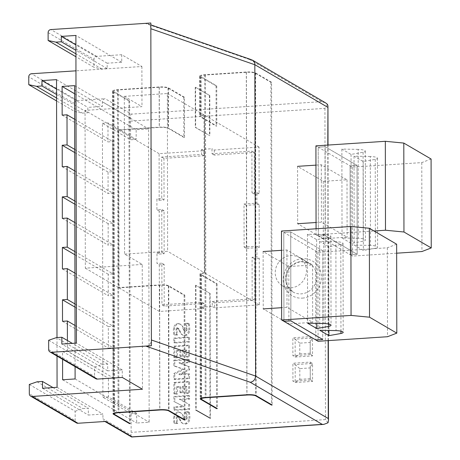 <?xml version="1.0" encoding="UTF-8"?>
<svg xmlns="http://www.w3.org/2000/svg" width="460" height="460" viewBox="0 0 460 460"><rect width="100%" height="100%" fill="white"/><g stroke="black" fill="none" stroke-linecap="round" stroke-linejoin="round"><path stroke-width="0.34" stroke-dasharray="2.3 1.72" d="M189.537 359.703L174.754 360.669L174.765 366.195L183.776 369.518L174.777 374.06L174.788 379.54L189.566 378.568L189.56 374.129L179.791 374.773L189.554 369.84L189.549 366.936L179.802 363.314L189.537 362.675L189.537 359.703L188.617 359.162L188.623 362.141L189.537 362.675M188.623 362.141L178.888 362.779L188.629 366.401L188.634 369.299L178.877 374.239L188.64 373.595L188.652 378.034L173.868 379.005L173.857 373.526L182.861 368.983L173.845 365.654L173.834 360.134L174.754 360.669M173.834 360.134L188.617 359.162M173.845 365.654L174.765 366.195M182.861 368.983L183.776 369.518M173.857 373.526L174.777 374.06M173.868 379.005L174.788 379.54M188.652 378.034L189.566 378.568M188.64 373.595L189.56 374.129M178.877 374.239L179.791 374.773M188.634 369.299L189.554 369.84M188.629 366.401L189.549 366.936M178.888 362.779L179.802 363.314M310.276 380.029L292.922 381.167L292.893 363.239L310.247 362.1L310.276 380.029L312.57 381.369L295.216 382.507L292.922 381.167M299.811 368.609L295.188 364.579L312.541 363.44L310.218 367.925L299.811 368.609L299.828 379.368L295.216 382.507L295.188 364.579L292.893 363.239M299.828 379.368L310.241 378.683L312.57 381.369L312.541 363.44L310.247 362.1M310.241 378.683L310.218 367.925M396.647 244.208L387.349 247.796L317.94 252.35L315.646 251.01L322.586 250.556L290.72 231.932L283.78 232.386L315.646 251.01L315.801 339.94L315.646 251.01L322.586 250.556L322.742 339.486L322.586 250.556L290.72 231.932L290.875 320.861L290.72 231.932L283.78 232.386L283.935 321.316L283.78 232.386L281.486 231.046M281.52 250.326L286.902 249.975L312.576 264.977L288.805 266.541L263.126 251.534L263.229 308.907L288.903 323.915L312.679 322.351L287 307.349L281.618 307.7M288.805 266.541L288.903 323.915M312.576 264.977L312.679 322.351M286.902 249.975L287 307.349M323.725 234.577L307.447 234.261L316.618 239.62L328.653 237.452A9.137 1.771 179.9 0 0 330.884 236.29A9.137 1.771 179.9 0 0 323.725 234.577L323.88 323.506M307.447 234.261L307.602 323.19M328.653 237.452L328.802 324.064M316.618 239.62L316.762 323.368M335.875 241.678L319.596 241.362L328.768 246.721L340.803 244.553A9.137 1.771 179.9 0 0 343.039 243.392A9.137 1.771 179.9 0 0 335.875 241.678L336.03 330.602M319.596 241.362L319.752 330.291M340.803 244.553L340.952 331.166M328.768 246.721L328.911 330.47M387.349 247.796L387.504 336.726M317.94 252.35L318.096 341.28M189.152 323.719L186.11 323.921A16.134 15.036 120.3 0 1 187.07 328.503A4.588 4.278 120.3 0 1 186.743 330.585A1.15 1.075 120.3 0 1 184.644 330.723A71.938 67.028 120.3 0 1 183.051 327.186A6.319 5.888 -59.7 0 0 180.677 324.375A4.261 3.973 -59.7 0 0 176.973 324.576A5.158 4.807 -59.7 0 0 174.645 328.06A15.145 14.11 -59.7 0 0 174.817 335.122L177.652 334.932A12.155 11.327 120.3 0 1 177.054 329.814A1.834 1.708 120.3 0 1 177.64 328.584A0.92 0.857 120.3 0 1 178.543 328.457A4.146 3.864 120.3 0 1 179.509 329.843L180.711 332.505A6.566 6.118 -59.7 0 0 183.137 335.294L183.137 335.294A4.537 4.226 -59.7 0 0 186.996 335.075A5.577 5.198 -59.7 0 0 189.52 331.418A19.86 18.503 -59.7 0 0 189.152 323.719L188.232 323.184A19.86 18.503 120.3 0 1 188.6 330.884L189.52 331.418M188.232 323.184L185.19 323.386L186.11 323.921M185.19 323.386A16.134 15.036 120.3 0 1 186.15 327.968L187.07 328.503M186.15 327.968A4.588 4.278 120.3 0 1 185.823 330.05A1.15 1.075 120.3 0 1 184.816 330.803L185.736 331.338M184.816 330.803A1.322 1.236 120.3 0 1 183.724 330.188L184.644 330.723M183.724 330.188A71.938 67.028 120.3 0 1 182.131 326.652L183.051 327.186M177.652 334.932L176.738 334.397L173.897 334.581A15.145 14.11 120.3 0 1 173.725 327.52A5.158 4.807 120.3 0 1 176.053 324.035A4.261 3.973 120.3 0 1 179.762 323.84L180.677 324.375M179.762 323.84A6.319 5.888 120.3 0 1 182.131 326.652M176.053 324.035L176.973 324.576M173.897 334.581L174.817 335.122M176.738 334.397A12.155 11.327 120.3 0 1 176.14 329.279L177.054 329.814M176.14 329.279A1.834 1.708 120.3 0 1 176.726 328.043L177.64 328.584M176.726 328.043A0.92 0.857 120.3 0 1 177.623 327.922L178.543 328.457M177.623 327.922A4.146 3.864 120.3 0 1 178.595 329.308L179.509 329.843M188.6 330.884A5.577 5.198 120.3 0 1 186.081 334.535A4.537 4.226 120.3 0 1 182.223 334.759L182.223 334.759A6.566 6.118 120.3 0 1 179.797 331.971L180.711 332.505M179.797 331.971L178.595 329.308M182.223 334.759L183.137 335.294L182.223 334.759M186.081 334.535L186.996 335.075M189.307 412.189L186.265 412.39A16.134 15.036 120.3 0 1 187.226 416.973A4.588 4.278 120.3 0 1 186.898 419.054A1.15 1.075 120.3 0 1 184.799 419.192A71.938 67.028 120.3 0 1 183.206 415.656A6.319 5.888 -59.7 0 0 180.832 412.844A4.261 3.973 -59.7 0 0 177.129 413.046A5.158 4.807 -59.7 0 0 174.8 416.53A15.145 14.11 -59.7 0 0 174.972 423.591L177.807 423.401A12.155 11.327 120.3 0 1 177.209 418.284A1.834 1.708 120.3 0 1 177.796 417.053A0.92 0.857 120.3 0 1 178.698 416.927A4.146 3.864 120.3 0 1 179.664 418.312L180.866 420.98A6.566 6.118 -59.7 0 0 183.293 423.763L183.293 423.763A4.537 4.226 -59.7 0 0 187.151 423.545A5.577 5.198 -59.7 0 0 189.669 419.894A19.86 18.503 -59.7 0 0 189.307 412.189L188.387 411.654A19.86 18.503 120.3 0 1 188.755 419.353L189.669 419.894M188.387 411.654L185.345 411.855L186.265 412.39M185.345 411.855A16.134 15.036 120.3 0 1 186.306 416.438L187.226 416.973M186.306 416.438A4.588 4.278 120.3 0 1 185.978 418.519A1.15 1.075 120.3 0 1 184.972 419.273L185.892 419.808M184.972 419.273A1.322 1.236 120.3 0 1 183.879 418.657L184.799 419.192M183.879 418.657A71.938 67.028 120.3 0 1 182.286 415.121L183.206 415.656M177.807 423.401L176.893 422.866L174.052 423.056A15.145 14.11 120.3 0 1 173.88 415.989A5.158 4.807 120.3 0 1 176.209 412.511A4.261 3.973 120.3 0 1 179.917 412.309L180.832 412.844M179.917 412.309A6.319 5.888 120.3 0 1 182.286 415.121M176.209 412.511L177.129 413.046M174.052 423.056L174.972 423.591M176.893 422.866A12.155 11.327 120.3 0 1 176.295 417.749L177.209 418.284M176.295 417.749A1.834 1.708 120.3 0 1 176.881 416.513L177.796 417.053M176.881 416.513A0.92 0.857 120.3 0 1 177.778 416.392L178.698 416.927M177.778 416.392A4.146 3.864 120.3 0 1 178.744 417.778L179.664 418.312M188.755 419.353A5.577 5.198 120.3 0 1 186.231 423.004A4.537 4.226 120.3 0 1 182.379 423.229L182.379 423.229A6.566 6.118 120.3 0 1 179.952 420.44L180.866 420.98M179.952 420.44L178.744 417.778M182.379 423.229L183.293 423.763L182.379 423.229M186.231 423.004L187.151 423.545M174.794 382.961L174.811 394.249L177.456 394.076L177.445 387.245L180.809 387.027L180.82 392.989L183.344 392.823L183.339 386.86L186.817 386.63L186.829 393.461L189.595 393.277L189.572 381.99L174.794 382.961L173.874 382.427L173.897 393.714L174.811 394.249M173.897 393.714L176.542 393.541L177.456 394.076M176.542 393.541L176.531 386.71L177.445 387.245M176.531 386.71L179.894 386.492L180.809 387.027M179.894 386.492L179.9 392.455L180.82 392.989M179.9 392.455L182.43 392.288L183.344 392.823M182.43 392.288L182.419 386.325L183.339 386.86M182.419 386.325L185.903 386.095L186.817 386.63M185.903 386.095L185.915 392.926L186.829 393.461M185.915 392.926L188.675 392.742L189.595 393.277M188.675 392.742L188.657 381.455L189.572 381.99M188.657 381.455L173.874 382.427M189.6 396.02L174.817 396.986L174.823 401.948L184.092 406.83L174.834 407.433L174.84 410.377L189.623 409.411L189.612 404.604L180.234 399.74L189.606 399.125L189.6 396.02L188.68 395.479L188.686 398.59L189.606 399.125M188.686 398.59L179.314 399.205L188.698 404.07L188.703 408.871L173.92 409.843L173.92 406.899L183.172 406.289L173.909 401.407L173.897 396.451L174.817 396.986M173.897 396.451L188.68 395.479M173.909 401.407L174.823 401.948M183.172 406.289L184.092 406.83M173.92 406.899L174.834 407.433M173.92 409.843L174.84 410.377M188.703 408.871L189.623 409.411M188.698 404.07L189.612 404.604M179.314 399.205L180.234 399.74M189.497 337.611L174.714 338.583L174.725 343.039L189.503 342.073L189.497 337.611L188.577 337.077L188.588 341.538L189.503 342.073M188.588 341.538L173.805 342.504L173.799 338.048L174.714 338.583M173.799 338.048L188.577 337.077M173.805 342.504L174.725 343.039M431.083 159.011L421.785 162.604L352.372 167.158L350.077 165.818L357.023 165.364L325.151 146.74L318.211 147.194L350.077 165.818L350.232 254.748L318.366 236.124L325.306 235.669L357.178 254.288L350.232 254.748L357.178 254.288L325.306 235.669L318.366 236.124L316.077 234.784L374.02 230.983M315.951 165.134L321.333 164.783L347.012 179.785L323.236 181.343L297.562 166.342L297.66 223.715L323.34 238.717L347.11 237.159L321.436 222.157L316.054 222.508M396.664 253.19L352.527 256.088L350.232 254.748L350.077 165.818L357.023 165.364L325.151 146.74L325.306 235.669L325.151 146.74L318.211 147.194L318.366 236.124L318.211 147.194L315.922 145.854M357.023 165.364L357.178 254.288L357.023 165.364M323.236 181.343L323.34 238.717M347.012 179.785L347.11 237.159M321.333 164.783L321.436 222.157M310.235 354.574L292.882 355.712L292.847 337.784L310.201 336.645L310.235 354.574L312.524 355.913L295.171 357.052L292.882 355.712M299.765 343.148L295.142 339.123L312.495 337.985L310.178 342.464L299.765 343.148L299.782 353.907L295.171 357.052L295.142 339.123L292.847 337.784M299.782 353.907L310.195 353.222L312.524 355.913L312.495 337.985L310.201 336.645M310.195 353.222L310.178 342.464M290.887 287.839A16.445 15.324 -59.7 0 0 305.871 275.195A16.445 15.324 -59.7 0 0 299.161 257.502A16.445 15.324 -59.7 0 0 290.835 255.564A16.445 15.324 -59.7 0 0 275.851 268.214A16.445 15.324 -59.7 0 0 282.561 285.901A16.445 15.324 -59.7 0 0 290.887 287.839M327.474 104.345L324.938 108.364L130.582 121.118A5.848 1.8 -93.8 0 0 130.335 118.105C130.266 115.88 130.663 114.551 131.514 114.126L105.15 98.716A2.927 2.725 120.3 0 0 102.379 101.769L102.39 106.432L87.814 107.387L87.82 112.763L82.403 113.12L74.629 111.481L56.574 100.93M131.307 436.919L130.887 435.091L102.936 418.755A2.927 2.725 120.3 0 0 104.236 421.101L104.914 421.498M105.714 421.44A2.927 2.725 120.3 0 1 104.236 421.101M74.629 111.481L74.618 103.592A2.927 2.725 120.3 0 1 77.389 100.539L105.15 98.716M48.116 32.608L93.966 59.403A2.927 2.725 120.3 0 1 96.738 56.356L121.722 54.711L141.898 66.504L75.946 70.829M150.834 23L145.728 23.558L249.671 59.553L251.695 59.8M271.584 82.282L270.894 82.328L255.185 73.151A6.946 1.345 -0.1 0 0 246.416 72.312L205.465 74.997A6.946 1.345 -0.1 0 0 200.698 76.285A6.946 1.345 -0.1 0 0 201.049 76.705L216.752 85.882L216.056 85.928L200.008 76.55A7.308 1.414 -0.1 0 1 199.64 76.107A7.308 1.414 -0.1 0 1 204.66 74.756L246.301 72.019A7.308 1.414 -0.1 0 1 255.536 72.904L271.584 82.282L272.147 405.007M184.46 97.238L168.412 87.86A7.308 1.414 -0.1 0 0 159.177 86.974L117.53 89.712A7.308 1.414 -0.1 0 0 112.516 91.063A7.308 1.414 -0.1 0 0 112.884 91.505L128.932 100.884L129.622 100.838L113.919 91.661A6.946 1.345 -0.1 0 1 113.568 91.241A6.946 1.345 -0.1 0 1 118.335 89.953L159.286 87.268A6.946 1.345 -0.1 0 1 168.061 88.107L183.764 97.284L184.46 97.238L184.529 137.402L168.481 128.024A7.308 1.414 179.9 0 0 159.246 127.138L118.295 129.823L85.054 110.4L141.968 106.662L124.315 96.347L124.591 254.127L142.243 264.442L142.462 389.229M195.58 87.268L209.794 95.576L195.58 87.268L195.649 127.431L195.304 127.454L209.863 135.74L195.649 127.431M76.469 422.918A2.927 2.725 120.3 0 1 75.17 420.578L29.319 393.783M29.302 384.462L75.152 411.257L75.17 420.578M75.152 411.257L82.921 408.595L88.337 408.238L88.349 415.052L102.925 414.092L102.936 418.755M130.582 121.118L130.617 139.76L102.419 123.286L102.896 397.239L131.094 413.718L131.129 432.365A5.848 1.8 -93.8 0 1 130.887 435.091M57.075 387.303L102.925 414.092M56.988 337.577L57.017 356.063M56.534 79.637L102.39 106.432M146.291 346.282A5.848 5.014 -70.9 0 0 151.392 339.986M150.845 28.738A5.848 5.014 -70.9 0 0 147.648 23.77A5.848 5.014 -70.9 0 0 145.728 23.558M249.671 59.553L321.701 101.643L325.64 102.902M328.026 422.774L325.479 419.612L131.129 432.365M131.094 413.718L136.649 413.356L136.666 423.039L149.161 422.217L148.649 128.898L136.154 129.714L136.171 139.397L130.617 139.76M259.25 258.273L254.391 258.595L254.46 300.19L214.55 302.806L214.561 307.826L259.331 304.894L259.25 258.273L256.956 256.933L252.097 257.255L252.172 298.85L212.261 301.467L212.267 306.486L201.854 307.171L201.848 302.151L161.937 304.773L161.862 263.177L157.004 263.494L156.986 252.736L161.845 252.419L161.77 209.386L156.912 209.708L156.894 198.95L161.753 198.628L161.678 157.032L201.589 154.416L201.583 149.396L211.991 148.712L212.002 153.732L251.913 151.116L251.988 192.711L256.847 192.389L256.864 203.147L244.024 203.993L244.099 247.02L256.939 246.18L256.956 256.933M259.158 204.487L246.313 205.333L246.387 248.36L259.233 247.52L259.158 204.487L256.864 203.147M214.285 150.052L214.291 155.072L254.207 152.455L254.276 194.051L259.135 193.729L259.055 147.114L214.285 150.052L211.991 148.712M159.183 200.29L164.042 199.968L163.973 158.372L203.883 155.756L203.872 150.736L159.102 153.674L159.183 200.29L156.894 198.95M159.281 254.075L164.139 253.759L164.065 210.726L159.206 211.048L159.281 254.075L156.986 252.736M159.298 264.833L159.379 311.449L204.148 308.51L204.142 303.491L164.226 306.113L164.157 264.517L159.298 264.833L157.004 263.494M95.818 378.735A2.927 2.725 120.3 0 1 94.518 376.389L94.501 367.068L102.269 364.406L107.686 364.05L107.698 370.863L122.274 369.909L122.285 377.441M48.651 340.273L94.501 367.068M93.966 59.403L93.978 67.292L75.923 56.741M136.649 413.356L108.451 396.876L108.416 378.229L113.275 377.913L113.223 347.789L108.364 348.111L108.324 326.594L113.183 326.278L113.131 295.435L108.272 295.757L108.232 274.24L113.091 273.924L113.045 244.869L108.186 245.186L108.146 223.669L113.005 223.353L112.953 193.234L108.094 193.551L108.054 172.034L112.913 171.718L112.861 141.599L108.002 141.916L107.973 122.918L136.171 139.397M108.451 396.876L102.896 397.239M102.419 123.286L107.973 122.918M75.106 378.942L149.161 422.217M75.043 343.206L75.089 366.62M74.595 85.623L148.649 128.898M74.894 254.754L108.232 274.24M62.422 268.962L108.272 295.757M74.888 251.597L113.091 273.924M74.836 222.542L113.045 244.869M62.33 218.396L108.186 245.186M74.802 204.188L108.146 223.669M74.796 201.026L113.005 223.353M74.744 170.907L112.953 193.234M62.244 166.756L108.094 193.551M74.715 152.553L108.054 172.034M74.71 149.391L112.913 171.718M74.652 119.272L112.861 141.599M62.152 115.121L108.002 141.916M74.612 93.754L136.154 129.714M62.612 379.764L136.666 423.039M62.577 359.312L62.566 351.434L108.416 378.229M62.566 351.434L67.424 351.118L113.275 377.913M75.014 325.461L113.223 347.789M67.424 351.118L67.407 340.515M62.514 321.316L108.364 348.111M74.98 307.108L108.324 326.594M74.98 303.951L113.183 326.278M74.922 273.108L113.131 295.435M107.698 370.863L61.847 344.068M107.686 364.05L72.318 343.384M102.269 364.406L56.419 337.611M121.722 54.711L121.739 62.244L107.163 63.198L107.168 68.58L101.752 68.937L93.978 67.292M101.752 68.937L75.917 53.837M107.168 68.58L75.912 50.312M107.163 63.198L75.9 44.93M121.739 62.244L75.888 35.449M122.274 369.909L76.423 343.114M52.969 387.567L88.337 408.238M42.498 388.257L88.349 415.052M56.551 89.119L87.814 107.387M56.563 94.495L87.82 112.763M56.568 98.02L82.403 113.12M37.07 381.8L82.921 408.595M142.243 264.442L85.33 268.174L85.054 110.4M141.898 66.504L141.968 106.662M164.139 253.759L161.845 252.419M164.065 210.726L161.77 209.386M159.206 211.048L156.912 209.708M164.042 199.968L161.753 198.628M163.973 158.372L161.678 157.032M203.883 155.756L201.589 154.416M203.872 150.736L201.583 149.396M214.291 155.072L212.002 153.732M254.207 152.455L251.913 151.116M254.276 194.051L251.988 192.711M259.135 193.729L256.847 192.389M246.313 205.333L244.024 203.993M246.387 248.36L244.099 247.02M259.233 247.52L256.939 246.18M254.391 258.595L252.097 257.255M254.46 300.19L252.172 298.85M214.55 302.806L212.261 301.467M214.561 307.826L212.267 306.486M204.142 303.491L201.848 302.151M201.854 307.171L204.148 308.51M164.226 306.113L161.937 304.773M164.157 264.517L161.862 263.177M159.102 153.674L118.755 130.094L159.361 127.431A6.946 1.345 -0.1 0 1 168.13 128.271L183.833 137.448L184.529 137.402M159.379 311.449L119.031 287.868L118.755 130.094M124.315 96.347L167.354 93.524L167.624 251.304L124.591 254.127M259.331 304.894L204.792 273.022A6.946 1.345 179.9 0 0 201.043 274.223A6.946 1.345 179.9 0 0 201.394 274.643L217.097 283.82L216.401 283.866L200.353 274.488A7.308 1.414 -0.1 0 1 199.985 274.045A7.308 1.414 -0.1 0 1 204.32 272.745L167.624 251.304M259.055 147.114L204.516 115.241L204.792 273.022M204.32 272.745L204.044 114.965A7.308 1.414 179.9 0 0 199.709 116.265A7.308 1.414 179.9 0 0 200.077 116.708L216.125 126.086L216.821 126.04L201.118 116.863A6.946 1.345 -0.1 0 1 200.767 116.443A6.946 1.345 -0.1 0 1 204.516 115.241M204.044 114.965L167.354 93.524M118.295 129.823L118.571 287.603L159.522 284.912A7.308 1.414 -0.1 0 1 168.757 285.798L184.805 295.176L184.109 295.222L168.406 286.045A6.946 1.345 179.9 0 0 159.637 285.206L119.031 287.868M118.571 287.603L85.33 268.174M210.139 293.514L195.58 285.229L210.139 293.514L210.358 418.301M184.109 295.222L184.328 419.56M184.805 295.176L185.023 419.963M183.764 97.284L183.833 137.448M216.401 283.866L216.62 408.198M217.097 283.82L217.315 408.606M216.752 85.882L216.821 126.04M216.056 85.928L216.125 126.086M195.58 285.229L195.799 410.021M209.794 293.537L210.013 418.1M209.449 95.599L209.518 135.763M195.236 87.291L195.304 127.454M195.925 285.211L196.144 409.998M270.894 82.328L271.452 404.604M128.932 100.884L129.49 423.154M129.622 100.838L130.186 423.562M209.794 95.576L209.863 135.74M174.731 346.644L174.748 357.932L177.393 357.759L177.382 350.928L180.745 350.71L180.757 356.672L183.281 356.506L183.275 350.543L186.754 350.313L186.766 357.144L189.531 356.96L189.508 345.673L174.731 346.644L173.811 346.104L173.834 357.397L174.748 357.932M173.834 357.397L176.479 357.219L177.393 357.759M176.479 357.219L176.467 350.393L177.382 350.928M176.467 350.393L179.831 350.175L180.745 350.71M179.831 350.175L179.837 356.138L180.757 356.672M179.837 356.138L182.367 355.971L183.281 356.506M182.367 355.971L182.355 350.008L183.275 350.543M182.355 350.008L185.84 349.778L186.754 350.313M185.84 349.778L185.851 356.603L186.766 357.144M185.851 356.603L188.611 356.425L189.531 356.96M188.611 356.425L188.594 345.138L189.508 345.673M188.594 345.138L173.811 346.104M358.162 149.379L341.878 149.069L351.049 154.428L363.084 152.26A9.137 1.771 179.9 0 0 365.32 151.093A9.137 1.771 179.9 0 0 358.162 149.379L358.317 238.309A9.137 1.771 -0.1 0 1 365.476 240.022A9.137 1.771 -0.1 0 1 363.239 241.189L351.204 243.357L342.033 237.998L358.317 238.309M341.878 149.069L342.033 237.998M363.084 152.26L363.239 241.189M351.049 154.428L351.204 243.357M370.311 156.48L354.033 156.17L363.199 161.529L375.233 159.361A9.137 1.771 179.9 0 0 377.47 158.194A9.137 1.771 179.9 0 0 370.311 156.48L370.467 245.41A9.137 1.771 -0.1 0 1 377.625 247.123A9.137 1.771 -0.1 0 1 375.389 248.291L363.354 250.458L354.183 245.099L370.467 245.41M354.033 156.17L354.183 245.099M375.233 159.361L375.389 248.291M363.199 161.529L363.354 250.458M316.066 228.781L316.077 234.784M421.785 162.604L421.941 251.534M352.372 167.158L352.527 256.088M185.823 330.05L186.743 330.585M173.725 327.52L174.645 328.06M185.978 418.519L186.898 419.054M173.88 415.989L174.8 416.53M301.15 261.596A16.445 15.324 120.3 0 1 309.476 263.528A16.445 15.324 120.3 0 1 316.192 281.221A16.445 15.324 120.3 0 1 301.208 293.865A16.445 15.324 120.3 0 1 292.882 291.933A16.445 15.324 120.3 0 1 286.166 274.24A16.445 15.324 120.3 0 1 301.15 261.596M302.358 298.12A20.102 18.728 -59.7 0 0 321.413 277.15A20.102 18.728 -59.7 0 0 302.289 258.681A20.102 18.728 -59.7 0 0 283.233 279.651A20.102 18.728 -59.7 0 0 302.358 298.12M130.335 118.105L102.379 101.769M77.389 100.539L31.533 73.744M96.738 56.356L50.887 29.561M321.701 101.643L131.514 114.126M74.618 103.592L28.761 76.797M327.79 145.078L328.129 340.618M324.938 108.364L325.479 419.612M48.668 349.6L94.518 376.389M159.522 284.912L159.741 409.705M117.53 89.712L118.093 412.436M159.177 86.974L159.246 127.138M159.637 285.206L159.85 409.693M168.406 286.045L168.624 410.418M168.757 285.798L168.975 410.584M168.412 87.86L168.481 128.024M201.394 274.643L201.612 399.429M205.465 74.997L206.022 397.428M201.049 76.705L201.118 116.863M200.353 274.488L200.571 398.389M255.185 73.151L255.748 395.462M246.416 72.312L246.98 394.737M113.919 91.661L114.482 414.385M118.335 89.953L118.898 412.384M159.286 87.268L159.361 127.431M168.061 88.107L168.13 128.271M255.536 72.904L256.099 395.629M246.301 72.019L246.865 394.749M204.66 74.756L205.217 397.48M200.008 76.55L200.077 116.708M112.884 91.505L113.442 413.344M330.884 236.29L331.039 325.22M343.039 243.392L343.195 332.321M184.167 330.642L185.081 331.183M184.316 419.112L185.236 419.652M282.561 285.901L292.882 291.933L286.678 284.378L285.798 280.261L286.166 275.178L288.19 270.077L290.714 266.754L296.838 262.66L301.38 261.654L309.476 263.528L299.161 257.502M147.648 23.77L150.84 24.874M328.014 145.061L328.354 340.607M200.698 76.285L200.767 116.443M201.043 274.223L201.256 398.096M113.568 91.241L114.132 413.051M199.64 76.107L199.709 116.265M199.985 274.045L200.203 398.831M112.516 91.063L113.079 413.787M365.32 151.093L365.476 240.022M377.47 158.194L377.625 247.123"/><path stroke-width="0.69" d="M315.801 339.94L283.935 321.316L290.875 320.861L322.742 339.486L315.801 339.94L322.742 339.486L290.875 320.861L283.935 321.316L281.641 319.976L351.055 315.422L369.518 317.193L396.802 333.132L387.504 336.726L318.096 341.28L315.801 339.94M263.126 251.534L281.52 250.326M263.229 308.907L281.618 307.7M307.602 323.19L323.88 323.506A9.137 1.771 -0.1 0 1 331.039 325.22A9.137 1.771 -0.1 0 1 328.808 326.381L316.773 328.549L307.602 323.19M328.802 324.064L328.808 326.381M316.762 323.368L316.773 328.549M319.752 330.291L336.03 330.602A9.137 1.771 -0.1 0 1 343.195 332.321A9.137 1.771 -0.1 0 1 340.958 333.483L328.923 335.65L319.752 330.291M340.952 331.166L340.958 333.483M328.911 330.47L328.923 335.65M281.641 319.976L281.486 231.046L350.899 226.492L351.055 315.422M350.899 226.492L369.363 228.263L369.518 317.193M369.363 228.263L396.647 244.208L396.802 333.132M297.562 166.342L315.951 165.134M297.66 223.715L316.054 222.508M57.017 356.063L57.075 387.303L42.498 388.257L42.487 381.443L37.07 381.8L29.302 384.462L29.319 393.783A2.927 2.725 -59.7 0 0 32.096 396.468L77.953 423.263L105.714 421.44L132.077 436.85L131.658 437L104.914 421.498M75.946 70.829L31.533 73.744A2.927 2.725 -59.7 0 0 28.761 76.797L28.779 84.686L36.553 86.325L41.969 85.968L41.958 80.592L56.534 79.637L56.988 337.577M151.398 345.724L150.834 23L50.887 29.561A2.927 2.725 -59.7 0 0 48.116 32.608L48.127 40.497L55.901 42.142L61.318 41.785L61.312 36.403L75.888 35.449L76.423 343.114L61.847 344.068L61.835 337.255L56.419 337.611L48.651 340.273L48.668 349.6A2.927 2.725 -59.7 0 0 51.445 352.285L151.398 345.724L146.291 346.282L250.234 382.277C253.494 381.65 255.283 379.58 255.605 376.073L328.267 418.537L328.492 420.365L328.026 422.774L323.771 424.396L322.264 424.373L250.234 382.277M77.953 423.263A2.927 2.725 120.3 0 1 76.469 422.918L30.619 396.123M32.096 396.468L142.462 389.229L122.285 377.441L97.301 379.08A2.927 2.725 120.3 0 1 95.818 378.735L49.968 351.94M113.447 414.23L129.496 423.608L130.186 423.562L114.482 414.385A6.946 1.345 -0.1 0 1 114.132 413.966A6.946 1.345 -0.1 0 1 118.898 412.678L159.85 409.992A6.946 1.345 -0.1 0 1 168.624 410.832L184.328 420.009L185.023 419.963L168.975 410.584A7.308 1.414 179.9 0 0 159.741 409.705L118.093 412.436A7.308 1.414 179.9 0 0 113.079 413.787A7.308 1.414 179.9 0 0 113.447 414.23L113.442 413.344M195.799 410.021L210.358 418.301L195.799 410.021M271.457 405.053L272.147 405.007L256.099 395.629A7.308 1.414 179.9 0 0 246.865 394.749L205.217 397.48A7.308 1.414 179.9 0 0 200.203 398.831A7.308 1.414 179.9 0 0 200.571 399.274L216.62 408.652L217.315 408.606L201.612 399.429A6.946 1.345 -0.1 0 1 201.261 399.01A6.946 1.345 -0.1 0 1 206.028 397.722L246.98 395.036A6.946 1.345 -0.1 0 1 255.748 395.876L271.457 405.053L271.452 404.604M56.574 100.93L28.779 84.686M150.84 24.874L251.695 59.8L253.719 61.151L254.834 63.21L255.605 376.073L151.392 339.986M252.54 60.185L325.64 102.902L327.474 104.345L327.945 105.99L327.79 145.078M75.923 56.741L48.127 40.497M67.407 340.515L67.373 320.994L62.514 321.316L62.474 299.799L67.332 299.483L67.281 268.646L62.422 268.962L62.382 247.445L67.24 247.129L67.189 218.074L62.33 218.396L62.295 196.88L67.154 196.558L67.102 166.439L62.244 166.756L62.203 145.239L67.062 144.923L67.01 114.804L62.152 115.121L62.1 86.44L74.595 85.623L75.043 343.206M75.089 366.62L75.106 378.942L62.612 379.764L62.577 359.312M62.382 247.445L74.894 254.754M67.24 247.129L74.888 251.597M67.189 218.074L74.836 222.542M62.295 196.88L74.802 204.188M67.154 196.558L74.796 201.026M67.102 166.439L74.744 170.907M62.203 145.239L74.715 152.553M67.062 144.923L74.71 149.391M67.01 114.804L74.652 119.272M62.1 86.44L74.612 93.754M67.373 320.994L75.014 325.461M62.474 299.799L74.98 307.108M67.332 299.483L74.98 303.951M67.281 268.646L74.922 273.108M72.318 343.384L61.835 337.255M75.917 53.837L55.901 42.142M75.912 50.312L61.318 41.785M75.9 44.93L61.312 36.403M42.487 381.443L52.969 387.567M41.958 80.592L56.551 89.119M41.969 85.968L56.563 94.495M36.553 86.325L56.568 98.02M184.328 419.56L184.328 420.009M216.62 408.198L216.62 408.652M129.49 423.154L129.496 423.608M374.02 230.983L385.486 230.23L403.955 232.001L431.238 247.94L421.941 251.534L396.664 253.19M316.066 228.781L315.922 145.854L385.33 141.3L385.486 230.23M385.33 141.3L403.799 143.071L403.955 232.001M403.799 143.071L431.083 159.011L431.238 247.94M132.077 436.85L322.264 424.373M51.445 352.285L97.301 379.08M150.845 28.738L255.058 64.825L327.727 107.284M328.129 340.618L328.267 418.537M159.85 409.693L159.85 409.992M168.624 410.418L168.624 410.832M206.022 397.428L206.028 397.722M200.571 398.389L200.571 399.274M255.748 395.462L255.748 395.876M246.98 394.737L246.98 395.036M118.898 412.384L118.898 412.678M327.945 105.99L328.014 145.061M328.354 340.607L328.492 420.365M131.658 437L323.771 424.396M201.256 398.096L201.261 399.01M114.132 413.051L114.132 413.966"/></g></svg>
